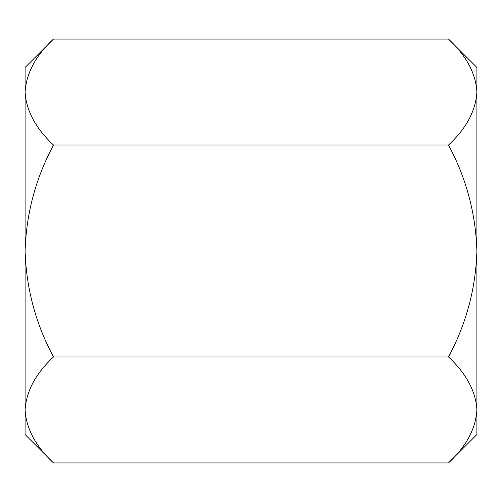 <?xml version="1.0" encoding="UTF-8"?>
<svg xmlns="http://www.w3.org/2000/svg" width="502" height="502" viewBox="0 0 502 502"><rect width="100%" height="100%" fill="white"/><g stroke="black" fill="none" stroke-linecap="round" stroke-linejoin="round"><path stroke-width="0.75" d="M53.494 462.938C35.648 446.228 26.186 428.564 25.1 409.952C26.28 391.127 35.749 373.463 53.494 356.966C35.736 323.884 26.273 288.562 25.1 251C26.236 213.601 35.698 178.279 53.494 145.034C35.648 128.317 26.186 110.66 25.1 92.048C26.28 73.217 35.749 55.559 53.494 39.062L25.1 67.456L25.1 434.544L53.494 462.938L448.506 462.938C466.251 446.441 475.72 428.783 476.9 409.952L476.9 434.544L448.506 462.938M448.506 39.062L476.9 67.456L476.9 409.952C475.814 391.34 466.352 373.683 448.506 356.966C466.302 323.721 475.764 288.399 476.9 251C475.727 213.438 466.264 178.116 448.506 145.034C466.251 128.537 475.72 110.873 476.9 92.048C475.814 73.436 466.352 55.772 448.506 39.062L53.494 39.062M53.494 145.034L448.506 145.034M53.494 356.966L448.506 356.966"/></g></svg>
